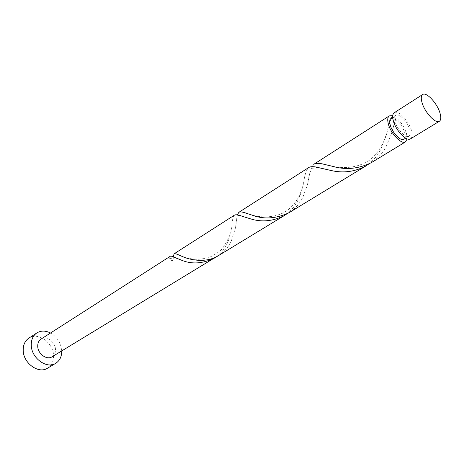 <?xml version="1.0" encoding="UTF-8"?>
<svg xmlns="http://www.w3.org/2000/svg" width="464" height="464" viewBox="0 0 464 464"><rect width="100%" height="100%" fill="white"/><g stroke="black" fill="none" stroke-linecap="round" stroke-linejoin="round"><path stroke-width="0.35" stroke-dasharray="2.32 1.74" d="M394.255 112.729C398.187 109.684 408.987 120.959 411.475 130.564C412.612 134.809 412.305 137.559 410.541 138.817M395.166 121.748C394.313 118.442 394.562 116.296 395.92 115.316C399.063 112.88 407.711 121.91 409.695 129.601C410.599 132.988 410.35 135.181 408.946 136.184C405.843 138.597 397.091 129.485 395.166 121.748M390.978 118.465L394.789 118.877C399.324 121.841 402.642 126.434 404.741 132.658C405.629 136.033 405.368 138.226 403.947 139.241M61.712 350.941L61.7 350.639C60.917 342.879 57.188 337.009 50.524 333.019M47.548 368.184C51.666 365.499 53.662 361.305 53.528 355.61C53.412 342.774 37.897 331.638 28.809 338.175M216.288 256.83C220.876 253.425 224.414 249.168 226.919 244.064C229.657 238.026 231.281 232.331 231.791 226.983C232.157 220.4 233.044 216.456 234.448 215.145M52.067 356.804C54.427 355.244 55.564 352.808 55.483 349.496C55.407 341.945 46.307 335.344 41.018 339.109M169.563 258.106L173.229 259.179L172.997 260.147C171.645 261.058 170.503 260.379 169.563 258.106L170.271 256.279M173.281 256.795L173.229 259.179M392.689 116.435L394.789 118.877L395.734 118.975L395.978 117.641C400.908 121.759 404.422 127.084 406.522 133.609L407.125 138.84M395.978 117.641L391.285 134.125L386.413 145.98C382.812 153.01 377.789 158.566 371.333 162.655M368.422 164.25C373.549 160.335 377.632 155.423 380.671 149.507L386.825 133.267C388.565 125.808 390.415 119.938 392.37 115.669M313.937 164.204C311.269 166.947 309.146 173.693 307.562 184.428L302.824 197.38C299.616 203.806 295.017 208.916 289.026 212.709M286.549 214.078C291.392 210.436 295.185 205.871 297.929 200.39L300.974 193.128L303.508 183.616C304.587 175.056 306.35 169.685 308.792 167.498M237.365 214.884L235.555 227.644L231.142 241.466C228.247 247.382 224.008 252.103 218.422 255.641M395.92 115.316L392.712 117.363M408.946 136.184L405.698 138.168M173.826 257.027C173.142 257.068 172.863 258.112 172.997 260.147M231.791 226.983C231.687 232.041 228.682 239.064 222.761 248.054C220.313 251.146 215.702 254.318 208.928 257.584C202.049 259.121 196.893 259.637 193.471 259.15C188.407 258.349 184.875 257.537 182.874 256.72M240.433 215.708C235.938 213.788 236.472 221.983 235.555 227.644M303.508 183.616C302.07 188.929 298.485 203.957 284.084 212.483C267.896 220.388 253.559 215.279 251.859 215.041M318.722 167.666C308.276 166.286 309.958 175.775 307.562 184.428M386.825 133.267C385.137 139.629 378.212 156.02 365.881 162.481C349.665 170.311 336.974 166.872 332.514 166.303M395.734 118.975L391.285 134.125"/><path stroke-width="0.7" d="M439.988 113.03C437.245 103.298 426.375 91.605 422.658 94.528C421.063 95.694 420.848 98.368 422.014 102.544C424.676 112.352 435.713 124.184 439.362 121.29C441.032 120.083 441.241 117.328 439.988 113.03M439.362 121.29L410.541 138.817C406.667 141.827 395.711 130.425 393.31 120.75C392.254 116.626 392.567 113.953 394.255 112.729L422.658 94.528M405.698 138.168L403.947 139.241C400.821 141.665 392.074 132.611 390.189 124.897C389.348 121.597 389.615 119.457 390.978 118.465L392.712 117.363M50.524 333.019C45.518 330.496 40.954 330.472 36.818 332.949C33.054 335.565 31.198 339.596 31.25 345.042C31.198 357.993 46.783 369.402 55.761 363.283C59.798 360.656 61.782 356.543 61.712 350.941M36.818 332.949L28.809 338.175C25.044 340.791 23.171 344.798 23.2 350.204C23.09 363.051 38.564 374.297 47.548 368.184L55.761 363.283M284.2 215.644L218.422 255.641C207.112 262.897 191.429 260.507 182.874 256.72L180.455 255.728C177.033 254.04 174.916 253.408 174.099 253.82L234.448 215.145C235.77 214.409 238.455 214.82 242.498 216.381L250.572 218.857C261.679 222.366 272.89 221.299 284.2 215.644L286.549 214.078M214.258 258.175C202.687 263.732 191.8 264.41 181.604 260.223L176.529 258.216C173.142 256.528 171.054 255.879 170.271 256.279L41.018 339.109C38.779 340.646 37.683 343.018 37.729 346.231C37.723 353.783 46.818 360.424 52.067 356.804L216.288 256.83M174.099 253.82L173.281 256.795M407.125 138.84L405.536 141.856L371.333 162.655C358.475 168.908 345.535 170.126 332.514 166.303L324.464 164.407C319.534 163.05 316.025 162.986 313.937 164.204L389.319 115.89L392.37 115.669L392.689 116.435M405.536 141.856C401.627 144.89 390.682 133.557 388.333 123.905C387.289 119.793 387.62 117.125 389.319 115.89M365.678 166.095L289.026 212.709C276.016 218.776 263.627 219.553 251.859 215.041L247.039 213.504C242.956 211.949 240.23 211.555 238.861 212.321L308.792 167.498C310.828 166.315 314.279 166.408 319.157 167.771L331.081 170.503C343.041 173.316 354.571 171.842 365.678 166.095L368.422 164.25M238.861 212.321L237.365 214.884M181.604 260.223L173.826 257.027M250.572 218.857L240.433 215.708M331.081 170.503L318.722 167.666"/></g></svg>
